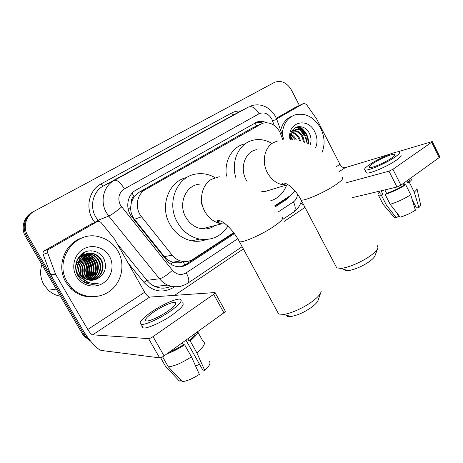 <?xml version="1.0" encoding="UTF-8"?>
<svg xmlns="http://www.w3.org/2000/svg" width="463" height="463" viewBox="0 0 463 463"><rect width="100%" height="100%" fill="white"/><g stroke="black" fill="none" stroke-linecap="round" stroke-linejoin="round"><path stroke-width="0.69" d="M282.829 139.768L279.866 131.972C275.439 124.576 269.68 121.665 262.596 123.239L145.585 189.477C136.614 194.194 134.455 208.356 141.568 216.806L172.161 255.148C174.435 257.949 177.202 259.87 180.443 260.906C184.992 262.214 189.234 261.63 193.169 259.153L233.659 232.675M131.388 202.256L134.079 196.486C132.053 197.776 131.156 199.698 131.388 202.256L130.67 207.14C130.491 211.666 131.741 215.706 134.432 219.259L164.394 256.652C166.674 259.39 169.516 261.236 172.919 262.197L173.029 262.226C176.629 263.198 180.038 263.019 183.261 261.693L185.067 265.623M219.364 220.44L218.866 221.794M260.449 124.177L252.121 128.083L138.935 192.342L134.334 196.341M274.686 205.85L290.642 195.415L294.856 190.773M266.485 122.695C263.302 121.219 260.177 120.97 257.11 121.948L136.012 190.067C127.088 194.726 124.917 208.697 131.967 217.031L166.767 260.449C168.914 263.088 171.518 264.934 174.574 265.976C179.193 267.4 183.51 266.85 187.532 264.315L234.376 233.624M254.725 123.065L254.916 122.996C257.486 122.163 260.137 122.215 262.868 123.152M299.544 126.497C302.455 128.511 304.793 131.203 306.552 134.571C304.793 131.203 302.455 128.511 299.544 126.497M87.958 337.706L85.389 334.344L27.751 235.644C22.589 227.229 25.911 215.422 34.517 211.07L274.709 82.269C281.365 80.058 286.938 82.634 291.418 89.984L299.405 105.46M304.972 207.389L284.143 221.447M243.388 248.955L174.638 295.348M90.598 341.127L83.919 336.097L82.593 334.159L25.587 236.628L26.663 236.142C21.53 227.773 24.84 216.042 33.4 211.707C24.84 216.042 21.53 227.773 26.663 236.142L83.982 334.251L26.663 236.142L27.751 235.644M89.834 340.172L85.314 336.202L83.982 334.251L85.314 336.202L89.834 340.172M296.679 126.966L299.769 129.345L296.679 126.966M300.915 130.502L304.359 135.445L300.915 130.502M275.358 206.776L287.095 199.084L290.764 195.334M233.902 232.993L185.553 264.628L180.651 266.705M287.048 197.765L284.762 199.715L274.912 206.157M304.515 132.302L298.699 126.532M25.587 236.628C20.488 228.317 23.781 216.649 32.294 212.338L32.589 212.17M276.614 118.939L303.693 103.446L295.66 107.219M276.324 118.244L295.435 107.329M300.747 202.956L303.745 205.045M432.315 141.626L439.798 156.789L439.231 157.542L431.678 142.245L432.268 141.533L397.225 151.962M400.917 185.159L396.976 187.011L388.978 171.171L392.913 169.284L400.917 185.159L439.231 157.542M352.557 197.603L396.976 187.011M392.913 169.284L431.678 142.245M389.765 154.214L345.166 167.687C343.205 167.976 341.468 166.848 339.952 164.301L316.657 118.985L306.315 104.302L303.693 103.446M388.978 171.171L345.08 183.076M391.397 158.155C394.331 156.112 395.431 154.85 394.69 154.376C393.064 153.224 379.457 159.017 372.837 163.613C369.769 165.719 368.623 167.021 369.399 167.519C370.915 168.677 384.747 162.826 391.397 158.155M403.863 183.035L404.824 184.945M412.226 199.663L416.445 208.037L418.888 207.569L414.263 192.133L409.257 182.162L407.654 182.549L406.827 180.9M380.001 193.326L380.366 194.043L382.837 194.2L381.379 195.247L386.385 205.074L396.357 217.859L398.51 216.233L396.745 212.754M381.107 190.797L382.837 194.2M390.159 204.281C397.156 202.204 404.02 199.021 410.739 194.738L415.409 210.208C410.467 213.339 405.391 215.66 400.177 217.159L390.159 204.281L385.129 194.385L386.588 193.331L384.851 189.905M386.588 193.331C392.52 191.439 398.359 188.701 404.106 185.113L405.704 184.731L410.739 194.738M403.279 183.458L404.106 185.113M366.059 172.149L366.418 172.849C368.484 174.482 387.369 166.57 396.403 160.169C400.35 157.385 401.82 155.666 400.813 155.001M369.63 164.556C365.423 167.438 363.854 169.221 364.913 169.898C366.951 171.472 385.824 163.503 394.875 157.131C398.834 154.364 400.316 152.663 399.32 152.02C397.08 150.458 378.624 158.323 369.63 164.556M379.382 192.104C377.924 193.586 377.594 194.582 378.381 195.091L381.379 195.247M385.129 194.385C392.092 192.203 398.956 188.985 405.704 184.731M382.889 203.934L383.653 204.964L386.385 205.074M413.766 204.756L412.874 200.948M393.81 216.881L394.476 217.662L396.357 217.859M407.654 182.549C409.761 180.749 410.415 179.563 409.622 178.99L409.581 178.915M409.257 182.162C411.792 180.032 412.602 178.631 411.676 177.966L411.185 177.763M414.263 192.133C416.544 190.166 417.394 188.777 416.81 187.972M418.888 207.569C420.439 206.11 420.989 205.045 420.537 204.38L416.984 188.73M298.166 127.991L299.532 129.287M300.412 130.248L303.844 135.312M282.245 134.883C282.812 124.582 287.083 117.909 295.064 114.847C305.551 112.526 314.088 116.989 320.674 128.228C324.719 136.631 325.165 144.728 322.005 152.512M280.665 130.398C282.447 123.199 286.308 118.418 292.257 116.063M306.986 143.281L305.852 136.064C303.207 131.081 299.74 128.969 295.44 129.727L295.058 129.843M307.779 143.628C308.208 140.833 307.86 138.194 306.743 135.711C304.098 130.716 300.626 128.598 296.32 129.356C292.367 130.769 290.596 134.114 291.019 139.392M303.485 141.927L302.316 137.47C300.163 133.24 297.217 131.075 293.478 130.971M304.405 142.257L303.196 137.123C300.886 132.655 297.773 130.491 293.855 130.635M299.532 140.735L298.838 138.848C297.298 135.636 295.07 133.576 292.165 132.667M300.556 141.007L299.7 138.506C298.01 135.034 295.602 132.922 292.466 132.181M296.332 140.034L296.262 139.872C295.145 137.459 293.519 135.647 291.383 134.438M292.981 131L291.898 131.203M293.363 130.705L291.939 131.133M295.232 139.843L291.181 135.167M291.887 139.45L290.909 138.165M310.198 144.78C311.414 141.394 311.286 137.916 309.816 134.339C304.712 121.555 288.287 125.982 290.527 139.369M289.96 139.346C286.719 122.249 307.681 116.363 314.771 131.81C317.456 137.384 317.722 142.726 315.569 147.842M292.743 139.525L290.926 136.909M308.699 144.051C308.572 134.826 304.776 129.067 297.304 126.775M292.199 139.479L290.903 137.557M308.283 143.86C307.982 134.739 304.139 129.096 296.754 126.943M377.715 248.498L375.071 255.524C374.66 256.913 373.155 258.626 370.562 260.663C364.497 265.478 353.246 270.363 347.817 270.583C345.797 270.693 344.594 270.328 344.217 269.478M335.779 266.022L336.746 267.863L340.658 268.384C347.956 268.054 363.501 261.277 371.841 254.702C375.406 251.918 377.455 249.603 377.993 247.763L377.229 245.517M256.444 149.711C245.06 151.667 239.383 168.057 246.235 180.119L247.022 181.484M235.725 177.3C230.748 160.945 239.157 143.351 252.821 140.266C259.28 138.726 265.612 139.768 271.81 143.385M226.505 176.102C223.913 161.251 232.16 146.835 244.354 143.976M261.757 191.595L264.419 191.699L271.683 189.5M286.632 185.05C283.57 193.106 278.263 198.349 270.693 200.78M320.68 292.923L318.266 299.781C317.855 301.604 315.94 303.867 312.508 306.581C305.013 312.033 297.79 315.344 290.839 316.507C288.125 316.785 286.562 316.327 286.151 315.141M277.279 311.472L278.651 314.001L283.559 314.377C291.082 313.619 304.914 307.282 313.312 300.69C318.029 296.986 320.651 293.924 321.177 291.511M199.796 184.124C185.999 184.87 177.775 203.639 185.773 217.17C189.668 223.832 195.068 227.715 201.966 228.82C206.782 229.388 211.128 228.294 215.011 225.533M227.877 226.175C221.146 236.443 211.736 240.754 199.634 239.099C190.177 237.102 182.769 231.506 177.398 222.304C165.939 202.939 177.063 176.073 196.509 173.955C202.956 173.035 209.143 174.262 215.069 177.63M206.278 239.521C201.665 241.304 196.839 241.75 191.809 240.853C182.515 238.914 175.234 233.45 169.967 224.462C159.266 206.342 168.729 181.074 186.786 177.526M218.362 222.414L219.746 220.562M218.843 220.313L218.108 222.217M205.231 227.999L204.617 228.977M200.994 202.325L203.112 207.667M49.026 249.175C47.672 250.089 47.226 251.334 47.672 252.908L55.601 274.316L50.913 275.306L43.152 254.378C42.712 252.839 43.157 251.623 44.483 250.726L49.026 249.175L97.253 221.58L92.594 223.38M44.483 250.726L91.836 223.67M50.913 275.306L82.414 329.251C88.67 340.091 97.762 350.173 101.808 350.526L159.613 357.858L148.617 338.627L92.669 334.836C91.35 334.442 89.718 332.665 87.767 329.5L55.601 274.316M215.191 292.876L225.151 310.905C225.637 311.142 225.221 311.761 223.889 312.768L213.686 294.323C215.035 293.339 215.474 292.755 215.011 292.558L149.699 297.084C148.195 296.87 146.516 295.255 144.67 292.228L114.61 239.209L100.905 222.321L98.856 221.227L97.253 221.58M148.617 338.627C149.659 338.557 151.141 337.886 153.062 336.613L164.058 355.897L223.889 312.768M164.058 355.897C162.16 357.187 160.678 357.841 159.613 357.858M153.062 336.613L213.686 294.323M167.508 311.425C174.701 306.28 177.184 303.277 174.962 302.414C172.161 301.783 161.807 306.413 154.069 311.709C146.661 316.918 144.091 319.997 146.36 320.946C149.155 321.548 159.758 316.796 167.508 311.425M185.929 340.131L202.806 370.047L204.692 370.319L196.85 352.806L190.114 340.849L188.904 340.768L187.787 338.789M199.553 364.283L195.589 365.984M169.661 351.857C174.094 350.173 178.695 347.794 183.458 344.704L184.656 344.802L191.439 356.811L199.368 374.364C192.631 378.711 186.936 381.136 182.272 381.639L168.347 366.864L162.611 356.811M182.335 342.718L183.458 344.704M142.1 325.917C141.666 327.075 142.054 327.758 143.27 327.966C147.107 328.84 161.599 322.381 172.109 315.025C181.814 308.011 185.142 303.896 182.098 302.686M151.771 311.755C141.637 318.857 138.119 323.064 141.221 324.378C145.029 325.188 159.509 318.694 170.048 311.373C179.783 304.388 183.145 300.325 180.13 299.173C176.31 298.305 162.293 304.573 151.771 311.755M167.033 353.749C172.577 351.834 178.452 348.853 184.656 344.802M160.597 357.708L165.586 366.447L179.418 381.101L180.79 380.065M168.347 366.864C174.424 366.192 182.121 362.842 191.439 356.811M188.904 340.768C192.706 337.66 194.865 335.171 195.398 333.308M190.114 340.849C195.126 336.78 197.718 333.667 197.892 331.508M196.85 352.806C203.523 347.117 205.763 343.396 203.581 341.642L203.078 341.41L197.823 332.035M204.692 370.319C209.473 365.955 211.006 363.009 209.282 361.499M60.41 296.204C55.826 295.382 51.792 293.386 48.314 290.214L43.939 284.757C40.35 278.327 39.668 271.59 41.907 264.541M83.022 256.722L85.042 259.569M67.245 281.955C53.262 259.992 75.654 229.741 99.134 236.83C107.352 238.977 113.643 243.758 118.001 251.166C125.166 263.678 122.278 280.827 111.189 290.052C100.187 299.382 82.628 298.82 72.06 288.212L67.245 281.955M94.388 296.76C85.36 297.599 77.46 294.809 70.694 288.397L65.902 282.175C55.89 266.057 64.982 242.606 82.455 237.826M77.252 274.397L80.932 278.228L81.488 278.13L83.734 279.403M91.992 280.277C100.708 278.309 105.02 267.585 100.847 260.189C99.429 257.573 97.328 255.628 94.539 254.366C92.004 253.325 89.452 253.111 86.876 253.73M75.625 267.799L77.628 274.021L81.488 278.13M92.276 280.254C101.166 278.46 105.686 267.556 101.438 260.056C100.02 257.428 97.919 255.483 95.118 254.216C85.094 249.279 73.351 261.965 79.295 272.632L83.554 277.777C87.958 280.723 92.513 281.07 97.23 278.819C104.968 274.148 107.242 267.562 104.048 259.06C100.332 251.34 90.337 248.527 83.224 252.954C76.048 257.301 73.519 267.678 77.715 275.317C79.404 278.39 81.766 280.781 84.798 282.476C89.226 284.6 93.717 284.855 98.283 283.246C89.764 284.427 83.566 281.249 79.688 273.702L79.295 272.632M90.846 280.294C98.845 277.731 102.392 267.683 98.497 260.727C97.097 258.128 95.013 256.207 92.241 254.957L85.777 254.112M91.13 280.3C99.319 277.869 103.041 267.655 99.082 260.594C97.676 257.989 95.586 256.068 92.814 254.812L86.043 254.008M89.7 280.208C97.305 275.63 99.47 269.316 96.2 261.248C94.805 258.684 92.739 256.78 89.99 255.541L84.723 254.592M89.984 280.237C97.421 277.302 100.465 267.759 96.767 261.12C95.372 258.545 93.3 256.635 90.545 255.397L84.978 254.465M88.555 280.017C95.268 275.282 97.062 269.2 93.937 261.769C92.559 259.222 90.505 257.335 87.773 256.108L83.71 255.177M88.838 280.074C95.777 275.375 97.664 269.229 94.498 261.641C93.115 259.089 91.055 257.196 88.323 255.97L83.959 255.02M83.352 281.591L85.522 280.798M87.414 279.721C93.242 274.912 94.678 269.101 91.715 262.272C90.349 259.749 88.306 257.885 85.603 256.67L82.744 255.865M83.404 281.626L85.661 280.891M87.698 279.802C93.752 275.01 95.274 269.125 92.27 262.151C90.898 259.621 88.855 257.746 86.141 256.531L82.981 255.686M86.268 279.305C91.228 274.513 92.316 268.997 89.538 262.77C88.178 260.27 86.153 258.423 83.467 257.22L81.824 256.664M83.085 281.4L85.036 280.456M86.552 279.421C91.732 274.617 92.907 269.026 90.077 262.648C88.717 260.142 86.691 258.29 83.994 257.087L82.049 256.456M85.117 278.761C89.22 274.055 89.978 268.893 87.397 263.262C86.049 260.785 84.034 258.95 81.366 257.764L80.944 257.596M85.406 278.911C89.724 274.177 90.563 268.922 87.929 263.14C86.575 260.657 84.561 258.817 81.887 257.625L81.158 257.347M83.953 278.06C87.218 273.529 87.663 268.754 85.29 263.742L80.122 258.667M84.243 278.251C87.715 273.668 88.242 268.795 85.811 263.621C84.573 261.34 82.744 259.593 80.319 258.383M82.773 277.163C85.209 272.875 85.36 268.563 83.224 264.217L79.352 259.928M83.068 277.412C85.713 273.054 85.933 268.615 83.739 264.095L79.538 259.593M81.552 275.989C83.178 272.059 83.056 268.291 81.193 264.68L78.652 261.456M81.864 276.318C83.687 272.279 83.635 268.361 81.696 264.564L78.82 261.045M80.267 274.345C81.06 271.017 80.701 267.944 79.196 265.137L78.073 263.435M80.597 274.819C81.604 271.312 81.297 268.042 79.688 265.021L78.201 262.88M78.716 271.335L77.778 266.729M79.167 272.377L77.79 265.606M85.487 254.158L84.631 254.332M85.759 254.06C80.388 255.42 77.078 258.829 75.816 264.298M84.422 254.609L83.554 254.708M83.265 254.748L82.431 254.922M84.683 254.488L83.82 254.604M82.981 254.951L83.398 255.171L82.518 255.177M82.223 255.194L81.372 255.287M83.658 255.02L82.773 255.049M82.437 255.825L81.523 255.744M82.674 255.651L81.766 255.593M81.505 256.589L80.574 256.415M79.306 258.29L78.803 258.094M77.668 262.949L76.534 261.815M77.813 262.446L76.702 261.421M77.228 265.583L75.944 263.69M77.315 264.795L76.082 263.163M109.471 256.346C114.662 265.322 111.693 277.841 102.925 283.263C94.232 288.819 81.685 285.717 76.383 276.411C70.943 267.192 74.294 254.28 83.305 249.106C92.235 243.793 104.401 247.288 109.471 256.346M79.277 273.702L80.556 275.473M93.144 280.156L97.23 278.819M86.234 277.464C89.075 270.045 87.831 263.661 82.495 258.308M88.254 277.256C91.217 269.669 89.944 263.146 84.44 257.683M83.791 257.139L83.45 256.872M85.69 282.893L87.021 281.689M88.491 280.005L89.666 278.24M90.308 277.036C93.393 269.287 92.096 262.625 86.419 257.052M85.881 256.6L83.745 255.154M83.583 255.061L83.195 254.858M83.103 254.812L81.557 254.135M86.812 283.333L88.207 282.251M90.534 279.797L91.761 277.991M92.397 276.81C95.609 268.893 94.29 262.099 88.433 256.409M87.999 256.051L85.319 254.303M85.227 254.256L83.583 253.539M87.941 283.686L89.405 282.708M92.05 280.26L92.438 279.802M92.675 279.502L93.896 277.731M94.527 276.573C97.867 268.494 96.518 261.56 90.482 255.761M90.158 255.495L85.713 252.954M90.661 250.778L92.044 251.224L91.217 250.778M85.643 278.188C88.994 270.311 87.681 263.551 81.714 257.914M81.488 257.729L81.094 257.422M87.663 277.962C91.124 269.929 89.793 263.042 83.658 257.306M83.537 257.202L82.813 256.658M85.545 282.835L86.87 281.608M88.288 279.959L89.139 278.72M89.712 277.731C93.294 269.541 91.94 262.533 85.643 256.687M85.614 256.664L83.566 255.269M82.883 254.899L81.419 254.251M86.674 283.287L88.057 282.187M90.135 279.999L91.228 278.466M91.801 277.487C93.59 274.165 94.232 270.548 93.723 266.636M94.493 284.172L98.283 283.246M128.176 209.149L130.67 207.14M256.745 125.913L254.876 122.984M284.878 199.634L284.751 199.269M170.749 264.101L173.029 262.226M134.079 196.486L132.077 193.221M164.394 256.652L172.161 255.148M134.432 219.259L141.568 216.806M138.935 192.342L145.585 189.477M274.206 125.398L271.804 118.974C268.337 113.464 264.089 111.728 259.06 113.771L124.397 188.916C118.719 192.932 117.399 198.361 120.426 205.213L172.439 270.317C176.611 274.791 181.218 275.618 186.271 272.811L237.768 238.717M182.665 285.688C177.699 287.442 172.728 287.257 167.745 285.133C164.568 283.703 161.824 281.573 159.515 278.755L108.753 216.082L106.368 212.575C99.701 201.33 103.677 185.796 114.378 180.31L248.625 106.976C252.173 105.842 255.651 108.111 259.06 113.771M124.397 188.916C120.507 182.561 117.168 179.69 114.378 180.31L103.504 185.912C93.144 191.225 89.278 206.151 95.696 216.921L97.994 220.278L108.753 216.082C111.71 214.682 115.993 211.649 121.619 206.984M231.598 113.007C232.403 114.355 233.219 114.899 234.035 114.645L103.504 185.912C102.867 186.045 102.086 185.362 101.171 183.863L231.598 113.007C234.457 111.479 237.542 110.831 240.853 111.056M234.44 114.43L248.625 106.976M173.764 287.373C162.93 293.501 152.975 291.823 143.9 282.343L128.101 263.001M98.758 221.221L97.994 220.278L94.956 222.431C84.654 210.503 88.045 190.432 101.171 183.863M33.701 211.533L33.4 211.707M85.389 334.344L82.593 334.159M172.439 270.317C167.137 275.109 162.831 277.922 159.515 278.755L146.956 280.341C149.184 283.043 151.835 285.086 154.914 286.452C160.389 288.733 165.766 288.675 171.05 286.273M117.318 243.984L146.956 280.341L143.9 282.343M278.645 211.66L293.444 201.868C295.903 200.12 297.24 197.516 297.454 194.043M186.271 272.811C188.898 277.858 189.483 281.278 188.007 283.055L187.613 283.321M293.444 201.868C295.683 206.539 295.793 209.913 293.774 211.985L293.287 212.309M272.551 120.693C275.728 119.703 277.181 119.39 276.915 119.749L283.912 139.618M284.762 199.715L287.095 199.084M185.553 264.628L187.532 264.315M338.922 171.819L345.166 167.687M335.71 167.085L339.952 164.301M301.726 131L304.631 135.335L307.038 142.726M296.974 126.868L300.325 129.501M277.852 140.902L273.176 142.731C264.367 147.61 261.514 162.067 267.44 172.786C272.157 180.911 278.448 185.003 286.313 185.067L288.246 184.87M342.203 177.503C343.859 178.238 341.694 180.668 335.704 184.795C324.569 192.44 304.11 201.353 301.095 200.004L300.516 198.899M219.283 176.721L211.66 179.204C201.799 184.691 198.401 200.236 204.831 211.493C208.917 218.536 214.554 222.651 221.736 223.843L225.394 223.994M281.874 217.188C284.172 218.032 281.458 221.14 273.72 226.505C262.099 234.457 243.127 242.838 239.481 241.755L238.653 240.239M92.669 334.836L149.699 297.084M87.767 329.5L144.67 292.228M50.687 274.831L55.375 273.83M47.672 252.908L43.152 254.378M172.919 262.197L180.443 260.906M254.916 122.996L257.11 121.948M275.52 116.56C273.378 112.769 270.502 109.748 266.879 107.497C264.032 106.039 261.809 105.234 260.223 105.095C256.705 104.54 253.319 104.939 250.072 106.282M86.726 336.306L83.919 336.097M242.149 246.675L188.007 283.055C181.699 287.124 174.945 287.818 167.745 285.133L154.914 286.452C160.366 288.773 165.737 288.715 171.026 286.267M282.968 219.242L293.774 211.985C297.651 209.218 300.215 205.456 301.459 200.699M275.566 116.653L276.862 119.599M394.927 154.839L394.69 154.376M380.366 194.043L378.971 191.306M366.418 172.849L364.913 169.898M383.335 204.814L378.381 195.091M394.476 217.662L383.653 204.964M296.32 129.356L295.44 129.727M292.819 130.826L291.956 131.191M296.899 126.891L300.157 129.449M301.471 130.832L304.538 135.364M347.817 270.583L340.658 268.384M264.419 191.699L286.313 185.067C283.709 184.731 282.488 184.095 282.661 183.145C286.973 181.907 296.551 190.802 301.095 200.004L336.746 267.863M290.839 316.507L283.559 314.377M201.966 228.82L221.736 223.843C218.386 222.79 216.933 221.679 217.367 220.51C222.385 219.202 233.722 230.591 239.481 241.755L278.651 314.001M199.634 239.099L191.809 240.853M175.743 303.809L174.962 302.414M143.27 327.966L141.221 324.378M95.118 254.216L94.539 254.366M92.814 254.812L92.241 254.957M90.545 255.397L89.99 255.541M88.323 255.97L87.773 256.108M86.141 256.531L85.603 256.67M83.994 257.087L83.467 257.22M81.887 257.625L81.366 257.764M72.06 288.212L70.694 288.397M56.266 289.109L48.314 290.214"/></g></svg>
